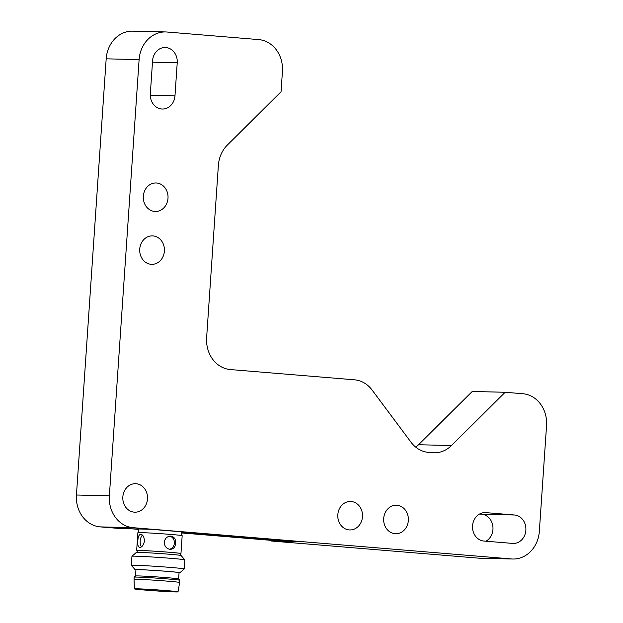 <?xml version="1.0" encoding="UTF-8"?>
<svg xmlns="http://www.w3.org/2000/svg" width="623" height="623" viewBox="0 0 623 623"><rect width="100%" height="100%" fill="white"/><g stroke="black" fill="none" stroke-linecap="round" stroke-linejoin="round"><path stroke-width="0.93" d="M281.043 91.776L282.429 71.466A29.818 25.878 91.4 0 0 258.662 39.592L166.933 32.014A29.818 25.878 91.4 0 0 165.625 31.944A29.818 25.878 91.4 0 0 139.108 59.621L109.368 495.807A29.818 25.878 91.4 0 0 133.143 527.681L511.514 558.948A29.818 25.878 91.4 0 0 512.822 559.018A29.818 25.878 91.4 0 0 539.339 531.341L546.55 425.595A29.818 25.878 91.4 0 0 522.783 393.72L505.16 392.272L451.473 445.531A29.818 25.878 -88.6 0 1 433.943 452.804A29.818 25.878 -88.6 0 1 432.635 452.734L428.632 452.407A29.818 25.878 -88.6 0 1 410.985 442.19L372.087 390.029A29.818 25.878 91.4 0 0 354.44 379.812L230.401 369.564A29.818 25.878 -88.6 0 1 206.626 337.689L218.369 165.445A29.818 25.878 -88.6 0 1 227.364 145.042L281.043 91.776M134.202 512.145A14.243 12.359 -88.6 0 1 122.824 497.279A14.243 12.359 -88.6 0 1 135.51 483.697A14.243 12.359 -88.6 0 1 147.526 498.236A14.243 12.359 -88.6 0 1 134.825 512.184A14.243 12.359 -88.6 0 1 134.202 512.145M395.052 533.701A14.243 12.359 -88.6 0 1 383.675 518.834A14.243 12.359 -88.6 0 1 396.36 505.253A14.243 12.359 -88.6 0 1 408.377 519.792A14.243 12.359 -88.6 0 1 395.675 533.74A14.243 12.359 -88.6 0 1 395.052 533.701M349.184 529.916A14.243 12.359 -88.6 0 1 337.806 515.042A14.243 12.359 -88.6 0 1 350.5 501.46A14.243 12.359 -88.6 0 1 362.516 516A14.243 12.359 -88.6 0 1 349.815 529.947A14.243 12.359 -88.6 0 1 349.184 529.916M512.573 543.412L483.907 541.044A14.243 12.359 -88.6 0 1 472.53 526.178A14.243 12.359 -88.6 0 1 485.224 512.597A14.243 12.359 -88.6 0 1 485.847 512.628L514.512 514.995A14.243 12.359 -88.6 0 1 525.89 529.861A14.243 12.359 -88.6 0 1 513.196 543.451A14.243 12.359 -88.6 0 1 512.573 543.412M151.093 264.316A14.243 12.359 -88.6 0 1 139.716 249.449A14.243 12.359 -88.6 0 1 152.409 235.868A14.243 12.359 -88.6 0 1 164.425 250.407A14.243 12.359 -88.6 0 1 151.724 264.347A14.243 12.359 -88.6 0 1 151.093 264.316M154.699 211.446A14.243 12.359 -88.6 0 1 143.321 196.58A14.243 12.359 -88.6 0 1 156.015 182.991A14.243 12.359 -88.6 0 1 168.031 197.538A14.243 12.359 -88.6 0 1 155.322 211.477A14.243 12.359 -88.6 0 1 154.699 211.446M150.33 93.777L152.58 60.735A14.243 12.359 -88.6 0 1 165.251 47.512A14.243 12.359 -88.6 0 1 177.228 62.775L174.977 95.817A14.243 12.359 -88.6 0 1 162.307 109.041A14.243 12.359 -88.6 0 1 150.33 93.777M415.759 447.158A29.818 25.878 91.4 0 0 418.555 444.736L472.234 391.47L505.16 392.272M511.514 558.948L478.596 558.153A29.818 25.878 91.4 0 0 479.905 558.224L512.822 559.018M478.596 558.153L271.06 540.998L301.353 541.73L150.571 529.27L120.286 528.545L100.217 526.887L133.143 527.681M109.368 495.807L76.45 495.012A29.818 25.878 91.4 0 0 100.217 526.887M76.45 495.012L106.183 58.827L139.108 59.621M165.625 31.944L132.707 31.15A29.818 25.878 91.4 0 0 106.183 58.827M485.963 541.216A14.243 12.359 91.4 0 0 492.777 525.703A14.243 12.359 91.4 0 0 481.587 514.201L514.512 514.995M479.539 514.03L481.587 514.201M181.76 532.961L271.106 540.343L271.06 540.998M131.648 528.818L138.703 529.402M271.106 540.343L290.03 540.795M232.558 536.045A25.512 0.639 3.9 0 1 204.912 534.666A25.512 0.639 3.9 0 1 182.259 532.478A25.512 0.639 3.9 0 1 190.428 532.564M281.285 540.071A25.512 0.639 3.9 0 1 253.647 538.693A25.512 0.639 3.9 0 1 230.985 536.504A25.512 0.639 3.9 0 1 239.154 536.59M185.934 532.4A25.512 0.639 -176.1 0 0 217.863 534.83M234.669 536.426A25.512 0.639 -176.1 0 0 266.597 538.864M180.958 553.543L182.173 535.694A22.194 0.561 -176.1 0 0 171.052 534.456A22.194 0.561 -176.1 0 0 137.878 532.673L136.663 550.522A22.194 0.561 3.9 0 1 169.838 552.297A22.194 0.561 3.9 0 1 180.958 553.543A22.194 0.561 3.9 0 1 180.351 553.629M170.943 536.107C174.463 536.894 176.029 539.471 175.655 543.832C175.055 547.306 173.287 549.143 170.328 549.338L170.04 549.322C166.419 548.637 164.488 546.278 164.254 542.228C164.97 538.397 167.104 536.348 170.647 536.091L170.943 536.107M137.247 550.685A22.194 0.561 3.9 0 1 136.663 550.522M144.357 541.667C143.391 545.374 141.842 547.313 139.716 547.461C138.096 546.963 137.473 544.759 137.839 540.85C138.01 536.73 138.999 534.534 140.806 534.254C143.228 534.916 144.411 537.384 144.357 541.667M142.457 535.141A6.627 3.286 -85.3 0 0 140.198 541.044A6.627 3.286 -85.3 0 0 141.476 546.838M169.401 549.229A6.627 5.747 91.4 0 0 174.385 542.804A6.627 5.747 91.4 0 0 169.713 536.154M180.234 555.327L180.359 553.497A21.603 0.545 -176.1 0 0 169.542 552.29A21.603 0.545 -176.1 0 0 137.255 550.561L137.13 552.391M184.836 559.851L181.059 555.521A22.444 0.561 -176.1 0 0 158.709 553.45A22.444 0.561 -176.1 0 0 136.297 552.476L131.967 556.246A26.509 0.67 3.9 0 1 131.967 556.246A26.509 0.67 3.9 0 1 171.566 558.387A26.509 0.67 3.9 0 1 184.836 559.851A26.509 0.67 3.9 0 1 184.844 559.867L184.221 568.947A26.509 0.67 3.9 0 1 184.213 568.963A26.509 0.67 3.9 0 0 170.951 567.46A26.509 0.67 3.9 0 0 131.336 565.341L131.951 556.261M135.939 569.881A22.444 0.561 3.9 0 1 135.121 569.687L131.344 565.357A26.509 0.67 3.9 0 1 131.336 565.341M135.121 569.687A22.444 0.561 3.9 0 1 146.062 569.928A22.444 0.561 3.9 0 1 168.654 571.462A22.444 0.561 3.9 0 1 179.883 572.732A22.444 0.561 3.9 0 1 179.042 572.817M178.63 578.938L179.058 572.662A21.603 0.545 -176.1 0 0 168.233 571.455A21.603 0.545 -176.1 0 0 135.954 569.726L135.526 575.995A21.603 0.545 3.9 0 1 135.534 575.995A21.603 0.545 3.9 0 1 167.805 577.731A21.603 0.545 3.9 0 1 178.622 578.931A21.603 0.545 3.9 0 1 178.63 578.946M135.534 575.995L134.186 577.163A22.864 0.576 3.9 0 1 134.186 577.163A22.864 0.576 3.9 0 1 168.35 579.001A22.864 0.576 3.9 0 1 179.79 580.27A22.864 0.576 3.9 0 1 179.798 580.286L179.65 582.482A22.864 0.576 3.9 0 1 179.65 582.489L178.014 591.85A21.867 0.553 3.9 0 1 156.163 590.908A21.867 0.553 3.9 0 1 134.381 588.875A21.867 0.553 3.9 0 1 167.057 590.627A21.867 0.553 3.9 0 1 178.014 591.85M134.381 588.875L134.031 579.374A22.864 0.576 3.9 0 1 168.194 581.204A22.864 0.576 3.9 0 1 179.65 582.482M165.741 590.588A19.22 0.483 -176.1 0 0 137.021 589.054A19.22 0.483 -176.1 0 0 156.163 590.845A19.22 0.483 -176.1 0 0 175.367 591.671A19.22 0.483 -176.1 0 0 165.741 590.588M418.555 444.736L451.473 445.531M485.847 512.628L484.593 512.597M177.228 62.775L152.479 62.175M150.291 95.218L174.977 95.817M181.589 535.531L181.838 531.855M138.485 532.587L138.727 528.989M179.883 572.732L184.213 568.963M178.622 578.931L179.79 580.27M134.031 579.374L134.179 577.178"/></g></svg>
